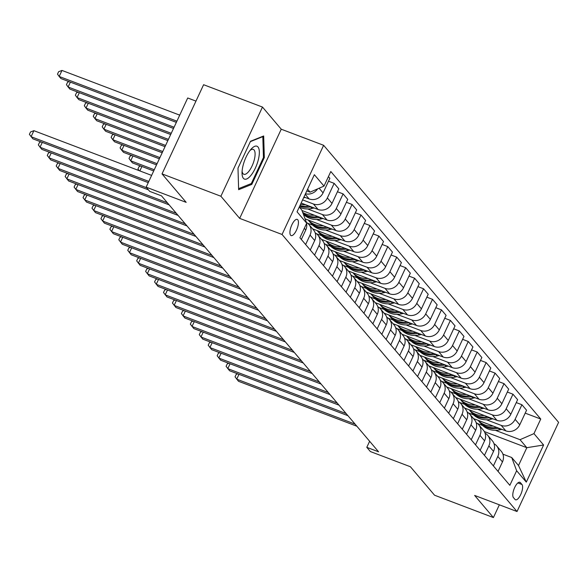<?xml version="1.0" encoding="UTF-8"?>
<svg xmlns="http://www.w3.org/2000/svg" width="588" height="588" viewBox="0 0 588 588"><rect width="100%" height="100%" fill="white"/><g stroke="black" fill="none" stroke-linecap="round" stroke-linejoin="round"><path stroke-width="0.88" d="M290.582 235.193A8.658 3.16 110.8 0 0 291.104 235.575A8.658 3.16 110.8 0 0 296.815 229.401A8.658 3.16 110.8 0 0 297.778 219.772A8.658 3.16 110.8 0 0 297.256 219.39A8.658 3.16 110.8 0 0 291.545 225.564A8.658 3.16 110.8 0 0 290.582 235.193M195.966 101.114L187.719 97.983L146.14 187.153L149.712 191.372L161.487 195.841L378.569 451.805L366.802 447.336L370.374 451.547L410.402 466.747L434.547 495.214L493.413 517.565L499.359 504.813M262.476 107.067L203.61 84.716L162.023 173.894L220.89 196.245L239.669 218.383L282.049 234.472L323.635 145.302L281.248 129.206L262.476 107.067L220.89 196.245M282.049 234.472L517.021 511.523L558.6 422.346L323.635 145.302M521.975 484.49L520.402 482.638A8.386 3.065 110.8 0 0 519.895 482.27A8.386 3.065 110.8 0 0 514.36 488.246A8.386 3.065 110.8 0 0 513.434 497.58L515.007 499.433A8.386 3.065 110.8 0 0 515.514 499.807A8.386 3.065 110.8 0 0 521.041 493.824A8.386 3.065 110.8 0 0 521.975 484.49L517.866 482.932M533.948 433.621L543.599 445.006L526.297 482.116L516.639 470.731L511.714 457.515L518.513 465.527L526.826 447.696L520.035 439.684L533.948 433.621L540.747 419.038L330.809 171.512L324.01 186.087L310.096 192.151L307.597 189.204M299.277 207.035L301.784 209.989L306.708 223.205L299.909 237.787L509.84 485.313L516.639 470.731M306.708 223.205L297.05 211.82L314.359 174.702L324.01 186.087M146.14 187.153L186.168 202.353L162.023 173.894M517.021 511.523L474.634 495.427L493.413 517.565M369.631 441.265L366.802 447.336M484.328 431.555L526.826 447.696L543.599 445.006M511.714 457.515L502.924 454.179M477.449 423.514L482.601 425.469M495.405 430.328L520.035 439.684M473.516 418.59L505.849 430.864A10.819 9.878 -40.3 0 0 519.763 424.801L526.561 410.218L521.916 404.742L516.264 402.596M468.511 412.974L473.656 414.93M486.46 419.788L501.204 425.381A10.819 9.878 -40.3 0 0 515.117 419.317L521.916 404.742M464.571 408.043L496.911 420.324A10.819 9.878 -40.3 0 0 510.825 414.261L517.624 399.678L512.971 394.195L507.319 392.049M459.566 402.427L464.718 404.382M477.522 409.248L492.259 414.841A10.819 9.878 -40.3 0 0 506.172 408.778L512.971 394.195M455.634 397.503L487.966 409.785A10.819 9.878 -40.3 0 0 501.88 403.721L508.679 389.138L504.034 383.655L498.381 381.509M450.629 391.887L455.781 393.842M468.577 398.701L483.321 404.301A10.819 9.878 -40.3 0 0 497.235 398.238L504.034 383.655M446.689 386.963L479.029 399.237A10.819 9.878 -40.3 0 0 492.942 393.174L499.741 378.599L495.089 373.115L489.444 370.969M441.684 381.347L446.836 383.303M459.64 388.161L474.376 393.762A10.819 9.878 -40.3 0 0 488.29 387.698L495.089 373.115M437.751 376.423L470.084 388.697A10.819 9.878 -40.3 0 0 483.998 382.634L490.796 368.051L486.151 362.568L480.499 360.429M432.746 370.8L437.898 372.755M450.695 377.621L465.439 383.214A10.819 9.878 -40.3 0 0 479.352 377.151L486.151 362.568M428.806 365.876L461.146 378.157A10.819 9.878 -40.3 0 0 475.06 372.094L481.859 357.511L477.206 352.028L471.561 349.882M423.801 360.26L428.953 362.215M441.757 367.074L456.494 372.674A10.819 9.878 -40.3 0 0 470.407 366.611L477.206 352.028M419.869 355.336L452.209 367.61A10.819 9.878 -40.3 0 0 466.122 361.546L472.921 346.971L468.269 341.488L462.616 339.342M414.863 349.72L420.016 351.675M432.812 356.534L447.556 362.135A10.819 9.878 -40.3 0 0 461.47 356.071L468.269 341.488M410.924 344.796L443.264 357.07A10.819 9.878 -40.3 0 0 457.177 351.007L463.976 336.424L459.331 330.948L453.679 328.802M405.926 339.173L411.071 341.136M423.875 345.994L438.619 351.587A10.819 9.878 -40.3 0 0 452.532 345.524L459.331 330.948M401.986 334.249L434.326 346.53A10.819 9.878 -40.3 0 0 448.24 340.467L455.038 325.884L450.386 320.401L444.734 318.255M396.981 328.633L402.133 330.588M414.93 335.454L429.674 341.047A10.819 9.878 -40.3 0 0 443.587 334.984L450.386 320.401M393.041 323.709L425.381 335.991A10.819 9.878 -40.3 0 0 439.295 329.927L446.094 315.344L441.448 309.861L435.796 307.715M388.043 318.093L393.188 320.048M405.992 324.907L420.736 330.507A10.819 9.878 -40.3 0 0 434.65 324.444L441.448 309.861M384.104 313.169L416.444 325.443A10.819 9.878 -40.3 0 0 430.357 319.38L437.156 304.804L432.503 299.321L426.851 297.175M379.098 307.553L384.251 309.509M397.054 314.367L411.791 319.96A10.819 9.878 -40.3 0 0 425.705 313.896L432.503 299.321M375.166 302.622L407.499 314.903A10.819 9.878 -40.3 0 0 421.412 308.84L428.211 294.257L423.566 288.774L417.914 286.628M370.161 297.006L375.306 298.961M388.109 303.827L402.853 309.42A10.819 9.878 -40.3 0 0 416.767 303.357L423.566 288.774M366.221 292.082L398.561 304.363A10.819 9.878 -40.3 0 0 412.475 298.3L419.273 283.717L414.621 278.234L408.976 276.088M361.216 286.466L366.368 288.421M379.172 293.28L393.909 298.88A10.819 9.878 -40.3 0 0 407.822 292.817L414.621 278.234M357.284 281.542L389.616 293.816A10.819 9.878 -40.3 0 0 403.53 287.752L410.328 273.177L405.683 267.694L400.031 265.548M352.278 275.926L357.43 277.881M370.227 282.74L384.971 288.341A10.819 9.878 -40.3 0 0 398.885 282.277L405.683 267.694M348.339 271.002L380.679 283.276A10.819 9.878 -40.3 0 0 394.592 277.213L401.391 262.63L396.738 257.147L391.094 255.008M343.333 265.379L348.486 267.334M361.289 272.2L376.026 277.793A10.819 9.878 -40.3 0 0 389.94 271.729L396.738 257.147M339.401 260.455L371.734 272.736A10.819 9.878 -40.3 0 0 385.647 266.673L392.453 252.09L387.801 246.607L382.149 244.461M334.396 254.839L339.548 256.794M352.344 261.653L367.088 267.253A10.819 9.878 -40.3 0 0 381.002 261.19L387.801 246.607M330.456 249.915L362.796 262.197A10.819 9.878 -40.3 0 0 376.71 256.125L383.508 241.55L378.863 236.067L373.211 233.921M325.458 244.299L330.603 246.254M343.407 251.113L358.143 256.713A10.819 9.878 -40.3 0 0 372.057 250.65L378.863 236.067M321.518 239.375L353.858 251.649A10.819 9.878 -40.3 0 0 367.772 245.586L374.571 231.003L369.918 225.527L364.266 223.381M316.513 233.752L321.665 235.714M334.462 240.573L349.206 246.166A10.819 9.878 -40.3 0 0 363.119 240.102L369.918 225.527M312.573 228.828L344.913 241.109A10.819 9.878 -40.3 0 0 358.827 235.046L365.626 220.463L360.981 214.98L355.328 212.834M307.575 223.212L312.72 225.167M325.524 230.033L340.268 235.626A10.819 9.878 -40.3 0 0 354.182 229.563L360.981 214.98M305.076 218.839L335.976 230.569A10.819 9.878 -40.3 0 0 349.889 224.506L356.688 209.923L352.036 204.44L346.383 202.294M316.587 219.486L331.323 225.086A10.819 9.878 -40.3 0 0 345.237 219.023L352.036 204.44M301.975 210.511L327.031 220.022A10.819 9.878 -40.3 0 0 340.944 213.959L347.743 199.383L343.098 193.9L337.446 191.754M307.642 208.946L322.386 214.539A10.819 9.878 -40.3 0 0 336.299 208.475L343.098 193.9M301.144 203.044L318.093 209.482A10.819 9.878 -40.3 0 0 332.007 203.419L338.806 188.836L334.153 183.353L328.501 181.207M302.614 199.891L313.441 203.999A10.819 9.878 -40.3 0 0 327.354 197.936L334.153 183.353M303.974 196.973L309.148 198.942A10.819 9.878 -40.3 0 0 323.062 192.879L329.861 178.296L328.435 176.613M306.804 190.902L310.096 192.151M498.036 471.4L502.461 461.918A10.819 9.878 -40.3 0 0 501.292 451.341L496.639 445.858A10.819 9.878 -40.3 0 0 494.016 443.734M540.747 419.038L525.202 413.136M493.391 465.916L497.808 456.435A10.819 9.878 -40.3 0 0 496.639 445.858M489.098 460.852L493.516 451.378A10.819 9.878 -40.3 0 0 492.354 440.802L487.702 435.318A10.819 9.878 -40.3 0 0 485.078 433.194M484.446 455.377L488.871 445.895A10.819 9.878 -40.3 0 0 487.702 435.318M480.153 450.312L484.578 440.831A10.819 9.878 -40.3 0 0 483.41 430.254L478.764 424.779A10.819 9.878 -40.3 0 0 476.133 422.654M475.508 444.829L479.926 435.348A10.819 9.878 -40.3 0 0 478.764 424.779M471.216 439.773L475.633 430.291A10.819 9.878 -40.3 0 0 474.472 419.714L469.819 414.231A10.819 9.878 -40.3 0 0 467.195 412.107M466.563 434.289L470.988 424.808A10.819 9.878 -40.3 0 0 469.819 414.231M462.271 429.225L466.696 419.751A10.819 9.878 -40.3 0 0 465.527 409.175L460.882 403.691A10.819 9.878 -40.3 0 0 458.25 401.567M457.626 423.75L462.043 414.268A10.819 9.878 -40.3 0 0 460.882 403.691M453.333 418.685L457.751 409.204A10.819 9.878 -40.3 0 0 456.589 398.635L451.937 393.151A10.819 9.878 -40.3 0 0 449.313 391.027M448.681 413.202L453.105 403.728A10.819 9.878 -40.3 0 0 451.937 393.151M444.388 408.145L448.813 398.664A10.819 9.878 -40.3 0 0 447.644 388.087L442.999 382.604A10.819 9.878 -40.3 0 0 440.375 380.48M439.743 402.662L444.16 393.181A10.819 9.878 -40.3 0 0 442.999 382.604M435.451 397.606L439.868 388.124A10.819 9.878 -40.3 0 0 438.707 377.547L434.054 372.064A10.819 9.878 -40.3 0 0 431.43 369.94M430.798 392.123L435.223 382.641A10.819 9.878 -40.3 0 0 434.054 372.064M426.513 387.058L430.93 377.577A10.819 9.878 -40.3 0 0 429.762 367.008L425.117 361.524A10.819 9.878 -40.3 0 0 422.493 359.4M421.861 381.575L426.278 372.101A10.819 9.878 -40.3 0 0 425.117 361.524M417.568 376.518L421.993 367.037A10.819 9.878 -40.3 0 0 420.824 356.46L416.172 350.977A10.819 9.878 -40.3 0 0 413.548 348.86M412.923 371.035L417.34 361.554A10.819 9.878 -40.3 0 0 416.172 350.977M408.631 365.979L413.048 356.497A10.819 9.878 -40.3 0 0 411.879 345.92L407.234 340.437A10.819 9.878 -40.3 0 0 404.61 338.313M403.978 360.495L408.403 351.014A10.819 9.878 -40.3 0 0 407.234 340.437M399.686 355.431L404.11 345.957A10.819 9.878 -40.3 0 0 402.942 335.38L398.289 329.897A10.819 9.878 -40.3 0 0 395.665 327.773M395.04 349.956L399.458 340.474A10.819 9.878 -40.3 0 0 398.289 329.897M390.748 344.891L395.165 335.41A10.819 9.878 -40.3 0 0 394.004 324.833L389.352 319.358A10.819 9.878 -40.3 0 0 386.728 317.233M386.095 339.408L390.52 329.927A10.819 9.878 -40.3 0 0 389.352 319.358M381.803 334.351L386.228 324.87A10.819 9.878 -40.3 0 0 385.059 314.293L380.414 308.81A10.819 9.878 -40.3 0 0 377.783 306.686M377.158 328.868L381.575 319.387A10.819 9.878 -40.3 0 0 380.414 308.81M372.865 323.804L377.283 314.33A10.819 9.878 -40.3 0 0 376.122 303.753L371.469 298.27A10.819 9.878 -40.3 0 0 368.845 296.146M368.213 318.329L372.638 308.847A10.819 9.878 -40.3 0 0 371.469 298.27M363.921 313.264L368.345 303.783A10.819 9.878 -40.3 0 0 367.177 293.214L362.531 287.73A10.819 9.878 -40.3 0 0 359.9 285.606M359.275 307.781L363.693 298.307A10.819 9.878 -40.3 0 0 362.531 287.73M354.983 302.724L359.4 293.243A10.819 9.878 -40.3 0 0 358.239 282.666L353.586 277.183A10.819 9.878 -40.3 0 0 350.962 275.066M350.33 297.241L354.755 287.76A10.819 9.878 -40.3 0 0 353.586 277.183M346.038 292.185L350.463 282.703A10.819 9.878 -40.3 0 0 349.294 272.126L344.649 266.643A10.819 9.878 -40.3 0 0 342.025 264.519M341.393 286.701L345.81 277.22A10.819 9.878 -40.3 0 0 344.649 266.643M337.1 281.637L341.518 272.163A10.819 9.878 -40.3 0 0 340.356 261.587L335.704 256.103A10.819 9.878 -40.3 0 0 333.08 253.979M332.448 276.154L336.873 266.68A10.819 9.878 -40.3 0 0 335.704 256.103M328.163 271.097L332.58 261.616A10.819 9.878 -40.3 0 0 331.411 251.039L326.766 245.564A10.819 9.878 -40.3 0 0 324.142 243.439M323.51 265.614L327.928 256.133A10.819 9.878 -40.3 0 0 326.766 245.564M319.218 260.558L323.643 251.076A10.819 9.878 -40.3 0 0 322.474 240.499L317.821 235.016A10.819 9.878 -40.3 0 0 315.197 232.892M314.573 255.074L318.99 245.593A10.819 9.878 -40.3 0 0 317.821 235.016M310.28 250.01L314.698 240.536A10.819 9.878 -40.3 0 0 313.536 229.959L308.884 224.476A10.819 9.878 -40.3 0 0 306.421 222.44M305.628 244.534L310.052 235.053A10.819 9.878 -40.3 0 0 308.884 224.476M301.335 239.47L305.76 229.989A10.819 9.878 -40.3 0 0 306.569 223.491M305.466 193.768A10.819 9.878 -40.3 0 0 317.571 188.895M518.513 465.527L526.297 482.116M239.669 218.383L281.248 129.206M237.993 168.117L238.64 189.689L251.804 184.397L264.321 157.54L263.681 135.975L250.517 141.267L237.993 168.117M263.431 157.202L264.321 157.54M250.466 183.89L251.804 184.397M238.985 374.321L236.721 379.179L355.101 424.124M237.721 373.843L236.163 374.431L235.038 376.842L238.507 381.289L356.887 426.234M493.185 426.057A20.698 18.889 139.7 0 1 478.118 420.339M501.873 429.358L499.726 429.835A20.698 18.889 139.7 0 1 481.256 424.051L479.896 422.449A20.698 18.889 -40.3 0 0 498.367 428.233L498.712 428.152M496.684 427.388A20.698 18.889 139.7 0 1 479.036 421.434L478.095 420.324M479.477 421.934A20.698 18.889 -40.3 0 0 479.896 422.449M230.048 363.781L227.784 368.639L346.156 413.585M228.783 363.296L227.225 363.891L226.101 366.302L229.57 370.749L347.949 415.694M221.103 353.241L218.839 358.092L337.218 403.045M219.839 352.756L218.28 353.351L217.156 355.755L220.632 360.201L339.004 405.154M212.165 342.694L209.901 347.552L328.28 392.505M210.901 342.216L209.343 342.804L208.218 345.215L211.687 349.662L330.066 394.607M484.24 415.518A20.698 18.889 139.7 0 1 469.18 409.792M492.935 418.818L490.789 419.288A20.698 18.889 139.7 0 1 472.311 413.511L470.951 411.909A20.698 18.889 -40.3 0 0 489.429 417.686L489.767 417.612M487.739 416.841A20.698 18.889 139.7 0 1 470.091 410.894L469.15 409.785M470.532 411.394A20.698 18.889 -40.3 0 0 470.951 411.909M475.302 404.97A20.698 18.889 139.7 0 1 460.235 399.252L461.154 400.355A20.698 18.889 139.7 0 0 478.801 406.301M483.99 408.27L481.844 408.748A20.698 18.889 139.7 0 1 463.373 402.971L462.014 401.369A20.698 18.889 -40.3 0 0 480.492 407.146L480.83 407.072M461.595 400.854A20.698 18.889 -40.3 0 0 462.014 401.369M466.358 394.43A20.698 18.889 139.7 0 1 451.297 388.712M475.053 397.731L472.906 398.208A20.698 18.889 139.7 0 1 454.428 392.424L453.069 390.822A20.698 18.889 -40.3 0 0 471.547 396.606L471.885 396.525M469.863 395.761A20.698 18.889 139.7 0 1 452.216 389.815L451.268 388.697M452.65 390.307A20.698 18.889 -40.3 0 0 453.069 390.822M203.227 332.154L200.956 337.012L319.335 381.957M201.956 331.676L200.398 332.264L199.281 334.675L202.75 339.122L321.121 384.067M457.42 383.89A20.698 18.889 139.7 0 1 442.352 378.165M466.108 387.191L463.969 387.661A20.698 18.889 139.7 0 1 445.491 381.884L444.131 380.282A20.698 18.889 -40.3 0 0 462.609 386.059L462.947 385.985M460.918 385.214A20.698 18.889 139.7 0 1 443.271 379.267L442.33 378.157M443.712 379.767A20.698 18.889 -40.3 0 0 444.131 380.282M257.992 146.985A17.581 6.417 110.8 0 0 251.194 149.036A17.581 6.417 110.8 0 0 242.036 173.173A17.581 6.417 110.8 0 0 243.388 178.318A17.581 6.417 110.8 0 0 255.339 168.131A17.581 6.417 110.8 0 0 257.992 146.985M242.094 171.262A13.311 4.858 110.8 0 0 243.013 173.695A13.311 4.858 110.8 0 0 243.814 174.283A13.311 4.858 110.8 0 0 252.597 164.787A13.311 4.858 110.8 0 0 254.075 149.977A13.311 4.858 110.8 0 0 253.266 149.389A13.311 4.858 110.8 0 0 249.974 150.506M250.341 141.649L262.821 136.629L263.446 157.525L251.311 183.544L238.61 188.652M262.424 136.482L262.821 136.629M194.283 321.614L192.019 326.472L310.398 371.418M193.018 321.129L191.46 321.724L190.336 324.135L193.805 328.574L312.184 373.527M185.345 311.067L183.074 315.925L301.453 360.878M184.073 310.589L182.523 311.177L181.398 313.588L184.867 318.034L303.246 362.987M176.4 300.527L174.136 305.385L292.515 350.33M175.136 300.049L173.578 300.637L172.453 303.048L175.922 307.495L294.301 352.44M167.462 289.987L165.199 294.845L283.57 339.791M166.198 289.502L164.64 290.097L163.515 292.508L166.985 296.947L285.364 341.9M158.517 279.44L156.254 284.298L274.633 329.251M157.253 278.962L155.695 279.55L154.571 281.961L158.04 286.407L276.419 331.36M448.475 373.343A20.698 18.889 139.7 0 1 433.415 367.625M457.17 376.643L455.024 377.121A20.698 18.889 139.7 0 1 436.546 371.344L435.186 369.742A20.698 18.889 -40.3 0 0 453.664 375.519L454.002 375.445M451.981 374.674A20.698 18.889 139.7 0 1 434.334 368.727L433.393 367.618M434.767 369.227A20.698 18.889 -40.3 0 0 435.186 369.742M439.537 362.803A20.698 18.889 139.7 0 1 424.477 357.085M448.225 366.103L446.086 366.581A20.698 18.889 139.7 0 1 427.608 360.797L426.249 359.195A20.698 18.889 -40.3 0 0 444.726 364.979L445.065 364.905M443.036 364.134A20.698 18.889 139.7 0 1 425.389 358.188L424.448 357.078M425.83 358.68A20.698 18.889 -40.3 0 0 426.249 359.195M430.592 352.263A20.698 18.889 139.7 0 1 415.532 346.545M439.287 355.564L437.141 356.041A20.698 18.889 139.7 0 1 418.663 350.257L417.311 348.655A20.698 18.889 -40.3 0 0 435.781 354.439L436.12 354.358M434.098 353.594A20.698 18.889 139.7 0 1 416.451 347.64L415.51 346.53M416.892 348.14A20.698 18.889 -40.3 0 0 417.311 348.655M421.655 341.716A20.698 18.889 139.7 0 1 406.595 335.998M430.342 345.016L428.204 345.494A20.698 18.889 139.7 0 1 409.726 339.717L408.366 338.115A20.698 18.889 -40.3 0 0 426.844 343.892L427.182 343.818M425.153 343.047A20.698 18.889 139.7 0 1 407.506 337.1L406.565 335.991M407.947 337.6A20.698 18.889 -40.3 0 0 408.366 338.115M412.717 331.176A20.698 18.889 139.7 0 1 397.65 325.458L398.568 326.56A20.698 18.889 139.7 0 0 416.216 332.507M421.405 334.476L419.259 334.954A20.698 18.889 139.7 0 1 400.788 329.17L399.428 327.567A20.698 18.889 -40.3 0 0 417.899 333.352L418.244 333.278M399.009 327.053A20.698 18.889 -40.3 0 0 399.428 327.567M149.58 268.9L147.316 273.758L265.688 318.703M148.316 268.422L146.757 269.01L145.633 271.421L149.102 275.868L267.481 320.813M403.772 320.636A20.698 18.889 139.7 0 1 388.712 314.918M412.467 323.937L410.321 324.414A20.698 18.889 139.7 0 1 391.843 318.63L390.483 317.028A20.698 18.889 -40.3 0 0 408.961 322.812L409.299 322.731M407.271 321.967A20.698 18.889 139.7 0 1 389.624 316.013L388.683 314.903M390.065 316.513A20.698 18.889 -40.3 0 0 390.483 317.028M140.635 258.36L138.371 263.218L256.75 308.163M139.371 257.875L137.812 258.47L136.688 260.881L140.157 265.328L258.536 310.273M394.835 310.096A20.698 18.889 139.7 0 1 379.767 304.371M403.522 313.397L401.376 313.867A20.698 18.889 139.7 0 1 382.906 308.09L381.546 306.488A20.698 18.889 -40.3 0 0 400.024 312.265L400.362 312.191M398.333 311.419A20.698 18.889 139.7 0 1 380.686 305.473L379.745 304.363M381.127 305.973A20.698 18.889 -40.3 0 0 381.546 306.488M131.697 247.82L129.433 252.671L247.813 297.624M130.433 247.335L128.875 247.93L127.75 250.334L131.22 254.78L249.599 299.733M385.89 299.549A20.698 18.889 139.7 0 1 370.83 293.831M394.585 302.849L392.439 303.327A20.698 18.889 139.7 0 1 373.961 297.55L372.601 295.948A20.698 18.889 -40.3 0 0 391.079 301.725L391.417 301.651M389.388 300.88A20.698 18.889 139.7 0 1 371.748 294.933L370.8 293.824M372.182 295.433A20.698 18.889 -40.3 0 0 372.601 295.948M122.752 237.273L120.489 242.131L238.868 287.084M121.488 236.795L119.93 237.383L118.805 239.794L122.282 244.24L240.654 289.186M376.952 289.009A20.698 18.889 139.7 0 1 361.885 283.291M385.64 292.31L383.501 292.787A20.698 18.889 139.7 0 1 365.023 287.003L363.663 285.401A20.698 18.889 -40.3 0 0 382.141 291.185L382.479 291.104M380.451 290.34A20.698 18.889 139.7 0 1 362.803 284.394L361.863 283.284M363.244 284.886A20.698 18.889 -40.3 0 0 363.663 285.401M113.815 226.733L111.551 231.591L229.93 276.536M112.551 226.255L110.992 226.843L109.868 229.254L113.337 233.701L231.716 278.646M368.007 278.469A20.698 18.889 139.7 0 1 352.947 272.751M376.702 281.77L374.556 282.24A20.698 18.889 139.7 0 1 356.078 276.463L354.718 274.861A20.698 18.889 -40.3 0 0 373.196 280.638L373.534 280.564M371.513 279.792A20.698 18.889 139.7 0 1 353.866 273.846L352.925 272.736M354.299 274.346A20.698 18.889 -40.3 0 0 354.718 274.861M141.914 166.485L139.841 170.917M139.15 170.652L137.967 168.999L139.084 166.595L140.642 166M104.877 216.193L102.606 221.051L220.985 265.996M103.606 215.708L102.047 216.303L100.93 218.714L104.399 223.153L222.771 268.106M359.07 267.922A20.698 18.889 139.7 0 1 344.009 262.204M367.757 271.222L365.618 271.7A20.698 18.889 139.7 0 1 347.14 265.923L345.781 264.321A20.698 18.889 -40.3 0 0 364.259 270.098L364.597 270.024M362.568 269.253A20.698 18.889 139.7 0 1 344.921 263.306L343.98 262.197M345.362 263.806A20.698 18.889 -40.3 0 0 345.781 264.321M154.262 169.741L130.705 160.796L132.491 162.905L153.689 170.954M132.969 155.938L130.705 160.796L129.022 158.459L130.146 156.048L131.705 155.46M95.932 205.646L93.668 210.504L212.047 255.457M94.668 205.168L93.11 205.756L91.985 208.167L95.454 212.613L213.834 257.566M86.995 195.106L84.731 199.964L203.103 244.909M85.723 194.628L84.172 195.216L83.048 197.627L86.517 202.074L204.896 247.019M78.05 184.566L75.786 189.424L194.165 234.369M76.785 184.081L75.227 184.676L74.103 187.087L77.572 191.526L195.951 236.479M69.112 174.019L66.848 178.877L185.22 223.83M67.848 173.541L66.29 174.129L65.165 176.54L68.634 180.986L187.013 225.939M60.167 163.479L57.903 168.337L176.282 213.282M58.903 163.001L57.345 163.589L56.22 166L59.689 170.447L178.068 215.392M350.125 257.382A20.698 18.889 139.7 0 1 335.064 251.664L335.983 252.766A20.698 18.889 139.7 0 0 353.631 258.713M358.82 260.682L356.673 261.16A20.698 18.889 139.7 0 1 338.196 255.376L336.843 253.773A20.698 18.889 -40.3 0 0 355.314 259.558L355.652 259.484M336.417 253.259A20.698 18.889 -40.3 0 0 336.843 253.773M157.092 163.67L121.76 150.256L123.553 152.365L156.526 164.883M124.031 145.398L121.76 150.256L120.084 147.919L121.209 145.508L122.76 144.92M341.187 246.842A20.698 18.889 139.7 0 1 326.127 241.124M349.875 250.143L347.736 250.62A20.698 18.889 139.7 0 1 329.258 244.836L327.898 243.234A20.698 18.889 -40.3 0 0 346.376 249.018L346.714 248.937M344.686 248.173A20.698 18.889 139.7 0 1 327.038 242.219L326.097 241.109M327.479 242.719A20.698 18.889 -40.3 0 0 327.898 243.234M159.921 157.599L112.822 139.716L114.609 141.818L159.355 158.811M115.086 134.858L112.822 139.716L111.139 137.379L112.264 134.968L113.822 134.373M332.249 236.295A20.698 18.889 139.7 0 1 317.182 230.577M340.937 239.595L338.791 240.073A20.698 18.889 139.7 0 1 320.32 234.296L318.961 232.694A20.698 18.889 -40.3 0 0 337.431 238.471L337.777 238.397M335.748 237.626A20.698 18.889 139.7 0 1 318.101 231.679L317.16 230.569M318.542 232.179A20.698 18.889 -40.3 0 0 318.961 232.694M162.751 151.528L103.885 129.169L105.671 131.278L162.185 152.74M106.149 124.311L103.885 129.169L102.202 126.832L103.326 124.421L104.884 123.833M323.304 225.755A20.698 18.889 139.7 0 1 308.244 220.037M332 229.055L329.853 229.533A20.698 18.889 139.7 0 1 311.375 223.749L310.016 222.146A20.698 18.889 -40.3 0 0 328.494 227.931L328.832 227.857M326.803 227.086A20.698 18.889 139.7 0 1 309.156 221.139L308.215 220.03M309.597 221.632A20.698 18.889 -40.3 0 0 310.016 222.146M165.581 145.449L94.94 118.629L96.726 120.738L165.015 146.669M97.204 113.771L94.94 118.629L93.257 116.292L94.381 113.881L95.94 113.293M314.367 215.215A20.698 18.889 139.7 0 1 302.658 212.327M323.055 218.516L320.908 218.993A20.698 18.889 139.7 0 1 303.357 214.216M317.865 216.546A20.698 18.889 139.7 0 1 302.982 213.209M303.158 213.672A20.698 18.889 -40.3 0 0 319.549 217.391L319.894 217.31M168.418 139.378L86.002 108.089L87.788 110.191L167.852 140.598M88.266 103.231L86.002 108.089L84.319 105.752L85.444 103.341L87.002 102.746M51.23 152.939L48.966 157.797L167.337 202.742M49.965 152.454L48.407 153.049L47.283 155.46L50.752 159.907L169.131 204.852M305.422 204.675A20.698 18.889 139.7 0 1 300.497 204.433M314.117 207.976L311.971 208.446A20.698 18.889 139.7 0 1 299.395 207.174M308.921 205.998A20.698 18.889 139.7 0 1 299.954 205.594M299.652 206.241A20.698 18.889 -40.3 0 0 310.611 206.844L310.949 206.77M171.248 133.307L77.057 97.542L78.851 99.651L170.682 134.52M79.321 92.683L77.057 97.542L75.374 95.205L76.499 92.794L78.057 92.206M42.285 142.399L40.021 147.25L146.625 187.734M41.02 141.914L39.462 142.509L38.338 144.913L41.814 149.359L148.419 189.843M305.172 197.428L303.599 197.781M174.077 127.236L68.12 87.002L69.906 89.111L173.511 128.449M70.384 82.144L68.12 87.002L66.437 84.665L67.561 82.254L69.119 81.666M151.623 175.393L33.891 130.683L31.083 136.71L148.815 181.413M33.891 130.683L30.525 131.962L29.4 134.373L32.869 138.819L148.249 182.633M179.722 115.138L61.99 70.435L59.175 76.462L60.968 78.572L176.341 122.377M176.907 121.165L59.175 76.462L57.499 74.125L58.616 71.714L61.99 70.435M501.204 425.381L505.849 430.864M492.259 414.841L496.911 420.324M483.321 404.301L487.966 409.785M474.376 393.762L479.029 399.237M465.439 383.214L470.084 388.697M456.494 372.674L461.146 378.157M447.556 362.135L452.209 367.61M438.619 351.587L443.264 357.07M429.674 341.047L434.326 346.53M420.736 330.507L425.381 335.991M411.791 319.96L416.444 325.443M402.853 309.42L407.499 314.903M393.909 298.88L398.561 304.363M384.971 288.341L389.616 293.816M376.026 277.793L380.679 283.276M367.088 267.253L371.734 272.736M358.143 256.713L362.796 262.197M349.206 246.166L353.858 251.649M340.268 235.626L344.913 241.109M331.323 225.086L335.976 230.569M322.386 214.539L327.031 220.022M313.441 203.999L318.093 209.482M305.216 194.305L309.148 198.942M515.117 419.317L519.763 424.801M497.808 456.435L502.461 461.918M488.871 445.895L493.516 451.378M506.172 408.778L510.825 414.261M479.926 435.348L484.578 440.831M497.235 398.238L501.88 403.721M470.988 424.808L475.633 430.291M488.29 387.698L492.942 393.174M462.043 414.268L466.696 419.751M479.352 377.151L483.998 382.634M453.105 403.728L457.751 409.204M470.407 366.611L475.06 372.094M444.16 393.181L448.813 398.664M461.47 356.071L466.122 361.546M435.223 382.641L439.868 388.124M452.532 345.524L457.177 351.007M426.278 372.101L430.93 377.577M443.587 334.984L448.24 340.467M417.34 361.554L421.993 367.037M434.65 324.444L439.295 329.927M408.403 351.014L413.048 356.497M425.705 313.896L430.357 319.38M399.458 340.474L404.11 345.957M416.767 303.357L421.412 308.84M390.52 329.927L395.165 335.41M407.822 292.817L412.475 298.3M381.575 319.387L386.228 324.87M398.885 282.277L403.53 287.752M372.638 308.847L377.283 314.33M389.94 271.729L394.592 277.213M363.693 298.307L368.345 303.783M381.002 261.19L385.647 266.673M354.755 287.76L359.4 293.243M372.057 250.65L376.71 256.125M345.81 277.22L350.463 282.703M363.119 240.102L367.772 245.586M336.873 266.68L341.518 272.163M354.182 229.563L358.827 235.046M327.928 256.133L332.58 261.616M345.237 219.023L349.889 224.506M318.99 245.593L323.643 251.076M336.299 208.475L340.944 213.959M310.052 235.053L314.698 240.536M327.354 197.936L332.007 203.419M304.327 228.306L305.76 229.989M319.115 188.226L323.062 192.879M519.27 482.204L520.402 482.638M499.726 429.835L498.367 428.233M490.789 419.288L489.429 417.686M481.844 408.748L480.492 407.146M472.906 398.208L471.547 396.606M463.969 387.661L462.609 386.059M455.024 377.121L453.664 375.519M446.086 366.581L444.726 364.979M437.141 356.041L435.781 354.439M428.204 345.494L426.844 343.892M419.259 334.954L417.899 333.352M410.321 324.414L408.961 322.812M401.376 313.867L400.024 312.265M392.439 303.327L391.079 301.725M383.501 292.787L382.141 291.185M374.556 282.24L373.196 280.638M365.618 271.7L364.259 270.098M356.673 261.16L355.314 259.558M347.736 250.62L346.376 249.018M338.791 240.073L337.431 238.471M329.853 229.533L328.494 227.931M320.908 218.993L319.549 217.391M311.971 208.446L310.611 206.844"/></g></svg>
